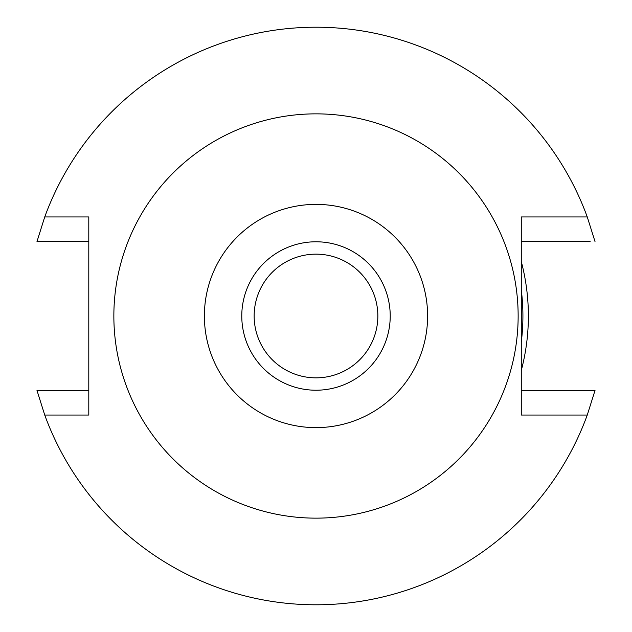 <?xml version="1.0" encoding="UTF-8"?>
<svg xmlns="http://www.w3.org/2000/svg" width="632" height="632" viewBox="0 0 632 632"><rect width="100%" height="100%" fill="white"/><g stroke="black" fill="none" stroke-linecap="round" stroke-linejoin="round"><path stroke-width="0.95" d="M316 204.381A111.619 111.619 0 0 1 427.619 316A111.619 111.619 0 0 1 316 427.619A111.619 111.619 0 0 1 204.381 316A111.619 111.619 0 0 1 316 204.381M316 241.78A74.221 74.221 0 0 0 241.78 316A74.221 74.221 0 0 0 316 390.221A74.221 74.221 0 0 0 390.221 316A74.221 74.221 0 0 0 316 241.78M316 518.145A202.145 202.145 0 0 1 113.855 316A202.145 202.145 0 0 1 316 113.855A202.145 202.145 0 0 1 518.145 316A202.145 202.145 0 0 1 316 518.145M44.738 216.95L88.796 216.95L88.796 415.05L44.738 415.05A288.777 288.777 0 0 0 587.262 415.05L521.282 415.05L521.282 216.95L587.262 216.95A288.777 288.777 0 0 0 44.738 216.95L36.996 241.511L88.796 241.511M521.282 241.511L590.138 241.511M577.356 241.511L561.248 241.511M595.004 241.511L587.262 216.95M51.476 241.511L45.883 241.511M44.738 415.05L36.996 390.489L88.796 390.489M587.262 415.05L595.004 390.489L521.282 390.489M580.524 390.489L586.117 390.489M36.996 390.489L41.862 390.489M54.644 390.489L70.752 390.489M521.282 290.025A206.925 206.925 0 0 1 521.282 341.975M316 377.849A61.849 61.849 0 0 0 377.849 316A61.849 61.849 0 0 0 316 254.151A61.849 61.849 0 0 0 254.151 316A61.849 61.849 0 0 0 316 377.849M521.282 261.569A212.376 212.376 0 0 1 521.282 370.431"/></g></svg>
